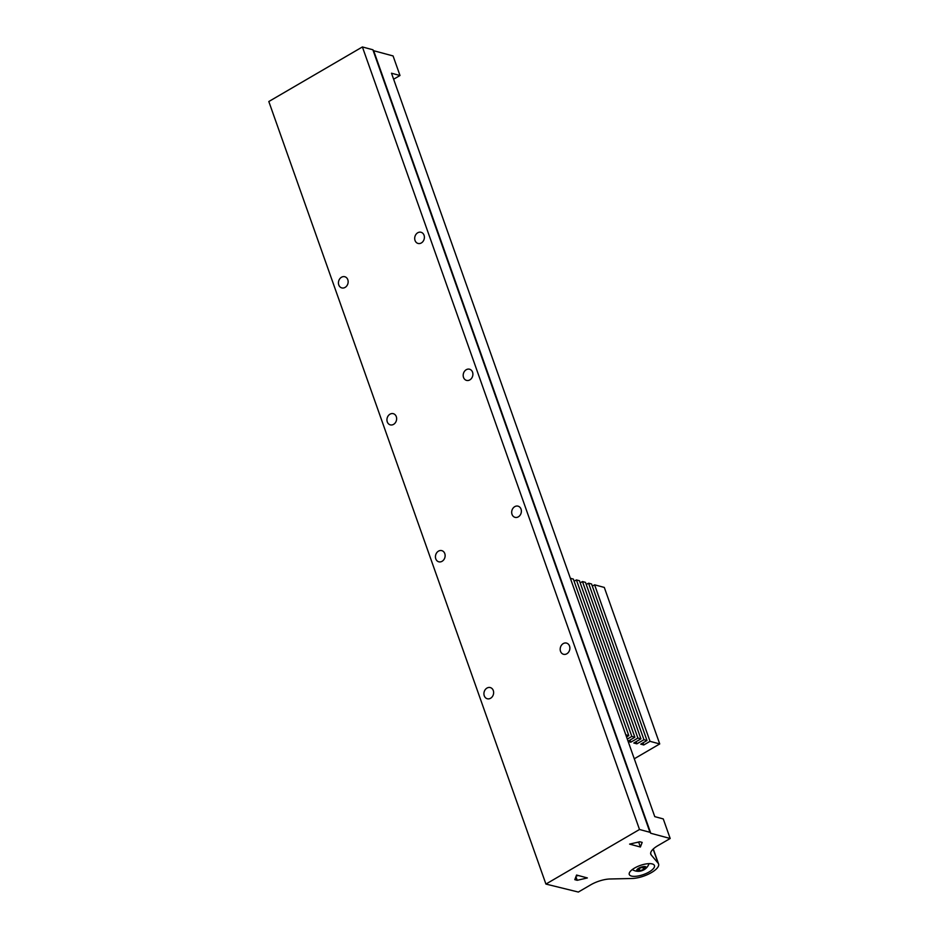 <?xml version="1.0" encoding="UTF-8"?>
<svg xmlns="http://www.w3.org/2000/svg" width="939" height="939" viewBox="0 0 939 939"><rect width="100%" height="100%" fill="white"/><g stroke="black" fill="none" stroke-linecap="round" stroke-linejoin="round"><path stroke-width="1.41" d="M640.398 847.013L629.611 844.114L639.776 841.755L642.182 842.4L640.398 847.013L638.626 842.013M650.657 853.363L651.232 854.983A17.806 6.444 160.5 0 1 650.786 854.22A17.806 6.444 160.5 0 1 657.875 845.663L670.188 838.492L650.774 833.269L649.976 832.306L372.865 49.767L362.395 46.95L268.812 101.529L545.923 884.069L578.342 892.05L590.654 884.867A17.806 6.444 160.5 0 1 610.068 878.986L631.959 878.493A17.806 6.444 -19.5 0 0 651.373 872.613L651.502 872.542A17.806 6.444 -19.5 0 0 658.579 863.986L653.274 848.985M649.976 832.306L639.506 829.489L362.395 46.95M637.088 842.576A6.902 2.5 160.5 0 0 637.71 842.236M577.203 880.301L574.797 879.655L576.581 875.042L587.368 877.942L577.203 880.301L575.936 876.721M576.264 875.876A6.902 2.5 160.5 0 0 577.45 875.794L578.494 875.547M566.827 653.779A5.787 4.777 105.1 0 1 563.529 654.283A5.787 4.777 105.1 0 1 560.419 647.452A5.787 4.777 105.1 0 1 566.534 643.098A5.787 4.777 105.1 0 1 569.879 647.957A5.787 4.777 105.1 0 1 566.827 653.779M518.34 516.837A5.787 4.777 105.1 0 1 515.03 517.342A5.787 4.777 105.1 0 1 511.919 510.511A5.787 4.777 105.1 0 1 518.035 506.156A5.787 4.777 105.1 0 1 521.38 511.016A5.787 4.777 105.1 0 1 518.34 516.837M417.738 232.766A5.787 4.777 -74.9 0 0 414.698 238.6A5.787 4.777 -74.9 0 0 418.043 243.447A5.787 4.777 -74.9 0 0 424.158 239.093A5.787 4.777 -74.9 0 0 421.048 232.273A5.787 4.777 -74.9 0 0 417.738 232.766M466.237 369.72A5.787 4.777 -74.9 0 0 463.185 375.541A5.787 4.777 -74.9 0 0 466.53 380.389A5.787 4.777 -74.9 0 0 472.657 376.046A5.787 4.777 -74.9 0 0 469.547 369.215A5.787 4.777 -74.9 0 0 466.237 369.72M490.581 698.252A5.787 4.777 -74.9 0 0 493.632 692.419A5.787 4.777 -74.9 0 0 490.275 687.571A5.787 4.777 -74.9 0 0 484.16 691.914A5.787 4.777 -74.9 0 0 487.271 698.745A5.787 4.777 -74.9 0 0 490.581 698.252M442.081 561.299A5.787 4.777 -74.9 0 0 445.133 555.477A5.787 4.777 -74.9 0 0 441.788 550.63A5.787 4.777 -74.9 0 0 435.673 554.972A5.787 4.777 -74.9 0 0 438.783 561.804A5.787 4.777 -74.9 0 0 442.081 561.299M341.491 277.24A5.787 4.777 105.1 0 1 344.801 276.735A5.787 4.777 105.1 0 1 347.911 283.566A5.787 4.777 105.1 0 1 341.784 287.909A5.787 4.777 105.1 0 1 338.439 283.062A5.787 4.777 105.1 0 1 341.491 277.24M389.99 414.181A5.787 4.777 105.1 0 1 393.288 413.676A5.787 4.777 105.1 0 1 396.399 420.508A5.787 4.777 105.1 0 1 390.284 424.862A5.787 4.777 105.1 0 1 386.938 420.003A5.787 4.777 105.1 0 1 389.99 414.181M639.506 829.489L545.923 884.069M670.188 838.492L663.263 818.925L654.765 816.637L391.504 73.219L400.002 75.507L393.077 55.941L373.663 50.718L372.865 49.767M650.774 833.269L373.663 50.718M651.232 854.983L658.145 863.223A17.806 6.444 -19.5 0 1 658.579 863.986M631.454 876.064A13.357 4.824 -19.5 0 1 629.271 874.455A13.357 4.824 -19.5 0 1 640.245 865.453A13.357 4.824 -19.5 0 1 654.448 865.547A13.357 4.824 -19.5 0 1 646.431 873.352A13.357 4.824 -19.5 0 1 631.454 876.064M393.629 79.216L400.002 75.507M636.677 842.471L637.675 842.26M637.581 871.204A5.012 1.808 160.5 0 0 639.025 871.298A5.012 1.808 160.5 0 0 644.87 869.232A5.012 1.808 160.5 0 0 645.011 866.58A5.012 1.808 160.5 0 0 638.508 868.329A5.012 1.808 160.5 0 0 637.581 871.204M637.827 870.16L639.929 870.723L643.579 869.491L645.128 867.695L643.027 867.131L639.377 868.364L637.827 870.16M639.929 870.723L639.177 868.598M643.579 869.491L642.769 867.213M586.265 584.516L588.542 583.189L591.57 583.999L646.994 740.507L640.75 744.146L643.79 744.967L650.023 741.329L594.598 584.821L592.333 586.147M643.027 742.819L643.79 744.967M626.536 736.927L628.79 735.613L573.365 579.105L570.36 578.295M628.062 741.211L634.858 737.244L579.433 580.736L576.405 579.926L574.128 581.253M646.994 740.507L643.954 739.697L636.853 743.841L633.825 743.019L640.926 738.876L585.502 582.368L582.473 581.558L580.196 582.884M634.283 758.782L659.73 743.934L604.305 587.427L594.598 584.821M659.73 743.934L650.023 741.329M640.926 738.876L637.898 738.066L630.785 742.209L628.156 741.505M634.858 737.244L631.83 736.434L627.299 739.075M628.79 735.613L625.785 734.803M576.405 579.926L631.83 736.434M588.542 583.189L643.954 739.697M582.473 581.558L637.898 738.066M636.09 741.693L636.853 743.841M630.034 740.061L630.785 742.209M653.145 849.114L658.145 863.223M644.87 869.232A11.315 11.315 0 0 0 649.037 863.634M632.276 869.573A11.315 11.315 0 0 0 639.025 871.298"/></g></svg>
